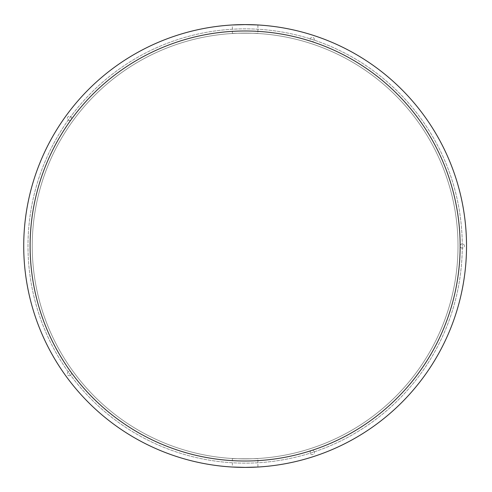 <?xml version="1.0" encoding="UTF-8"?>
<svg xmlns="http://www.w3.org/2000/svg" width="492" height="492" viewBox="0 0 492 492"><rect width="100%" height="100%" fill="white"/><g stroke="black" fill="none" stroke-linecap="round" stroke-linejoin="round"><path stroke-width="0.37" stroke-dasharray="2.46 1.84" d="M466.527 246A221.4 221.4 0 0 0 134.427 54.261A221.4 221.4 0 0 0 134.427 437.739A221.4 221.4 0 0 0 466.527 246A221.4 221.4 0 0 0 134.427 54.261A221.4 221.4 0 0 0 134.427 437.739A221.4 221.4 0 0 0 466.527 246A221.4 221.4 0 0 0 134.427 54.261A221.4 221.4 0 0 0 134.427 437.739A221.4 221.4 0 0 0 466.527 246A221.4 221.4 0 0 0 134.427 54.261A221.4 221.4 0 0 0 134.427 437.739A221.4 221.4 0 0 0 466.527 246A221.4 221.4 0 0 0 134.427 54.261A221.4 221.4 0 0 0 134.427 437.739A221.4 221.4 0 0 0 466.527 246M232.353 33.499L232.353 24.969L245.127 24.6L257.9 24.969L257.9 33.499C261.031 33.112 229.192 33.112 232.353 33.499C229.254 33.112 261.129 33.118 257.9 33.499M257.328 24.938L257.9 24.969M232.353 458.501L232.353 467.031L245.127 467.4L257.9 467.031L257.9 458.501C261 458.888 229.118 458.882 232.353 458.501C229.21 458.888 261.043 458.888 257.9 458.501M257.328 467.062L257.9 467.031M462.271 246A217.144 217.144 0 0 0 136.555 57.951A217.144 217.144 0 0 0 136.555 434.049A217.144 217.144 0 0 0 462.271 246A217.144 217.144 0 0 0 136.555 57.951A217.144 217.144 0 0 0 136.555 434.049A217.144 217.144 0 0 0 462.271 246A217.144 217.144 0 0 1 136.555 434.049A217.144 217.144 0 0 1 136.555 57.951A217.144 217.144 0 0 1 462.271 246A217.144 217.144 0 0 1 136.555 434.049A217.144 217.144 0 0 1 136.555 57.951A217.144 217.144 0 0 1 462.271 246M458.009 246A212.882 212.882 0 0 0 138.683 61.635A212.882 212.882 0 0 0 138.683 430.365A212.882 212.882 0 0 0 458.009 246A212.882 212.882 0 0 0 138.683 61.635A212.882 212.882 0 0 0 138.683 430.365A212.882 212.882 0 0 0 458.009 246A212.882 212.882 0 0 1 138.683 430.365A212.882 212.882 0 0 1 138.683 61.635A212.882 212.882 0 0 1 458.009 246A212.882 212.882 0 0 1 138.683 430.365A212.882 212.882 0 0 1 138.683 61.635A212.882 212.882 0 0 1 458.009 246M71.586 373.631A2.128 2.128 0 0 0 68.388 371.792A2.128 2.128 0 0 0 68.388 375.476A2.128 2.128 0 0 0 71.586 373.631A2.128 2.128 0 0 0 68.388 371.792A2.128 2.128 0 0 0 68.388 375.476A2.128 2.128 0 0 0 71.586 373.631M314.357 452.517A2.128 2.128 0 0 0 311.165 450.672A2.128 2.128 0 0 0 311.165 454.356A2.128 2.128 0 0 0 314.357 452.517A2.128 2.128 0 0 0 311.165 450.672A2.128 2.128 0 0 0 311.165 454.356A2.128 2.128 0 0 0 314.357 452.517M464.399 246A2.128 2.128 0 0 0 461.207 244.155A2.128 2.128 0 0 0 461.207 247.845A2.128 2.128 0 0 0 464.399 246A2.128 2.128 0 0 0 461.207 244.155A2.128 2.128 0 0 0 461.207 247.845A2.128 2.128 0 0 0 464.399 246M71.586 118.369A2.128 2.128 0 0 0 68.388 116.524A2.128 2.128 0 0 0 68.388 120.208A2.128 2.128 0 0 0 71.586 118.369A2.128 2.128 0 0 0 68.388 116.524A2.128 2.128 0 0 0 68.388 120.208A2.128 2.128 0 0 0 71.586 118.369M314.357 39.483A2.128 2.128 0 0 0 311.165 37.644A2.128 2.128 0 0 0 311.165 41.328A2.128 2.128 0 0 0 314.357 39.483A2.128 2.128 0 0 0 311.165 37.644A2.128 2.128 0 0 0 311.165 41.328A2.128 2.128 0 0 0 314.357 39.483"/><path stroke-width="0.74" d="M257.328 24.938L245.127 24.6L232.353 24.969M257.328 467.062L245.127 467.4L232.353 467.031M466.527 246A221.4 221.4 0 0 0 134.427 54.261A221.4 221.4 0 0 0 134.427 437.739A221.4 221.4 0 0 0 466.527 246A221.4 221.4 0 0 0 134.427 54.261A221.4 221.4 0 0 0 134.427 437.739A221.4 221.4 0 0 0 466.527 246M460.143 246A215.016 215.016 0 0 0 137.619 59.79A215.016 215.016 0 0 0 137.619 432.21A215.016 215.016 0 0 0 460.143 246"/></g></svg>
